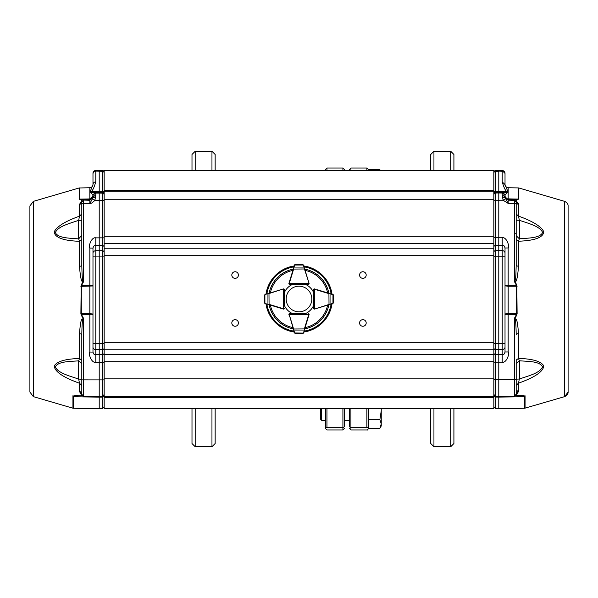 <?xml version="1.0" encoding="UTF-8"?>
<svg xmlns="http://www.w3.org/2000/svg" width="598" height="598" viewBox="0 0 598 598"><rect width="100%" height="100%" fill="white"/><g stroke="black" fill="none" stroke-linecap="round" stroke-linejoin="round"><path stroke-width="0.9" d="M381.247 410.789L379.894 419.549L381.247 423.93L379.894 428.31L381.247 423.93L381.247 425.963L381.247 408.718M320.558 408.718L320.558 419.258L320.558 408.718M368.473 428.31L368.473 408.718L368.473 428.362L379.894 428.31L381.247 425.963M368.473 419.549L379.894 419.549M321.679 408.718L321.679 420.372L321.679 408.718M350.906 408.718L350.906 427.391A1.6 1.383 180 0 1 349.307 426.008L349.307 408.718L349.307 421.575L349.307 420.372L344.515 420.372M349.307 170.437L349.307 169.638L349.307 170.437M453.912 154.471L453.912 170.437L453.912 154.471L450.72 151.272L450.72 170.437M453.912 408.718L453.912 443.529L450.72 446.728L450.72 408.718M430.754 443.529L430.754 408.718L430.754 443.529L433.946 446.728L450.72 446.728M430.754 170.437L430.754 154.471L430.754 170.437M368.473 169.69L368.473 170.437L368.473 169.69L379.894 169.69L380.328 170.437M344.515 408.718L344.515 426.008A1.6 1.383 0 0 1 342.916 427.391L342.916 408.718M344.515 170.437L344.515 169.638L344.515 170.437M320.558 419.258L321.679 420.372L325.349 420.372L325.349 428.362L325.349 408.718M215.153 443.529L215.153 408.718L215.153 443.529L211.961 446.728L195.195 446.728L191.995 443.529L191.995 408.718L191.995 443.529M215.153 170.437L215.153 154.471L215.153 170.437M191.995 170.437L191.995 154.471L191.995 170.437M325.349 170.437L325.349 169.638L325.349 170.437M104.164 190.239L493.836 190.239L493.836 170.437L104.164 170.437L104.164 236.801L493.836 236.801L493.836 191.203L104.164 191.203L104.164 191.756M493.836 236.801L493.836 243.715L104.164 243.715L104.164 236.801M493.836 243.715L493.836 396.422L104.164 396.422L104.164 408.718L493.836 408.718L493.836 397.408L104.164 397.408M104.164 243.715L104.164 396.422M366.185 275.043A3.304 3.304 0 0 1 361.229 277.906A3.304 3.304 0 0 1 361.229 272.187A3.304 3.304 0 0 1 366.185 275.043M366.185 322.957A3.304 3.304 0 0 1 361.229 325.813A3.304 3.304 0 0 1 361.229 320.094A3.304 3.304 0 0 1 366.185 322.957M238.423 322.957A3.304 3.304 0 0 1 233.467 325.813A3.304 3.304 0 0 1 233.467 320.094A3.304 3.304 0 0 1 238.423 322.957M238.423 275.043A3.304 3.304 0 0 1 233.467 277.906A3.304 3.304 0 0 1 233.467 272.187A3.304 3.304 0 0 1 238.423 275.043M493.836 396.422L493.836 397.408M493.836 190.239L493.836 193.139A1.914 1.794 0 0 1 495.72 191.345L495.72 171.327L498.792 171.275L498.792 192.967L495.72 193.019L495.72 191.345L507.896 191.622L505.018 191.569L505.018 192.063L508.158 192.137L506.596 192.99L505.018 195.411L505.018 196.974L505.101 197.699L508.158 200.173L508.158 203.395L503.09 200.21L502.193 194.821L505.018 196.974L505.018 196.495L508.158 200.173L514.31 200.285L516.194 201.78L514.317 199.807L514.99 199.807L508.158 199.687L508.158 198.887A3.192 2.87 0 0 1 505.018 196.009L505.018 195.411L502.193 192.541L507.896 192.115M92.982 314.204A3.192 0.426 0 0 0 89.842 313.786L89.842 314.765L92.982 314.795L92.982 352.08C93.557 354.248 94.499 355.1 95.807 354.636L99.208 354.689L99.208 245.501L95.807 245.554C94.469 245.083 93.535 245.935 92.982 248.095L92.982 253.186A2.878 2.474 0 0 1 95.807 250.712L95.807 256.916L102.28 256.916L102.28 343.514L95.807 343.514L95.807 256.916L92.982 256.886L92.982 253.186M90.104 192.137L92.81 192.496L91.404 193.019L89.842 192.167L92.982 192.093L92.982 191.599L90.664 191.465L99.208 191.323L99.208 170.393L102.28 170.452L102.28 171.103L95.807 171.11L95.807 170.452A2.878 2.878 180 0 0 92.982 173.33L92.982 184.573L90.276 191.405L89.842 191.629L89.842 187.742C91.957 187.219 93.004 186.157 92.982 184.55A2.878 2.691 180 0 1 95.807 181.882C93.796 188.549 92.085 191.741 90.664 191.465L90.276 191.405M104.164 173.099L104.164 173.099A1.914 1.794 180 0 0 102.28 171.305L102.28 171.103A1.914 1.914 0 0 1 104.164 173.024L104.164 173.024M92.982 248.095L89.842 248.065C88.168 245.561 91.98 236.644 95.807 237.855L99.208 237.855L99.208 191.323L102.28 191.375A1.914 1.794 180 0 1 104.164 193.169L104.164 191.203L493.836 191.203M104.164 343.499L102.28 343.514L102.28 349.658L95.807 349.651L95.807 362.253C91.965 363.464 88.175 354.554 89.842 352.05L92.982 352.08L92.982 256.886M102.28 170.452L104.164 172.366A1.914 1.914 180 0 0 102.28 170.452L95.807 170.452C93.841 171.021 92.899 171.985 92.982 173.33L92.982 173.981A2.878 2.878 0 0 1 95.807 171.11L102.28 171.305L102.28 192.444L92.81 192.496L95.807 192.586L92.982 195.456L92.982 197.063L95.807 194.918L94.91 200.308C92.608 202.677 90.918 203.739 89.842 203.492L92.511 198.79L94.91 200.308L102.28 200.308L102.28 192.444A1.914 1.914 0 0 1 104.164 194.357M92.982 196.054A3.192 2.87 0 0 1 89.842 198.932L89.842 199.732L92.982 195.987A2.878 2.878 180 0 1 95.807 193.117L95.807 194.918M104.164 194.686L104.164 195.06M82.494 200.038L89.842 200.27L89.842 199.732L82.434 199.844L83.683 199.859L81.806 201.832L83.69 200.375L83.69 203.597L89.842 203.492L89.842 200.27L92.899 197.789L92.982 197.063M81.178 314.959L80.887 313.763L81.306 313.771L81.597 314.757L81.178 314.959L83.01 318.398L83.428 318.151L83.69 320.027C83.219 318.577 82.913 318.502 82.748 319.803C82.531 321.694 82.053 321.32 81.806 334.671A3.192 0.994 -0 0 0 79.504 333.714C80.797 315.931 82.21 320.281 83.01 318.398L83.69 320.027L83.69 396.242A1.914 1.914 0 0 1 81.806 394.329L81.806 379.887L102.28 379.902L102.28 396.459L104.164 394.545A1.914 1.914 0 0 1 102.28 396.459L99.208 396.511L99.208 362.253L95.807 362.253M104.164 352.977A1.914 1.667 180 0 1 102.28 354.644L99.208 354.689L99.208 362.253L102.28 362.253L102.28 349.658A1.914 1.667 -0 0 0 104.164 347.991M104.164 237.84L99.208 237.855L99.208 245.501L102.28 245.554A1.914 1.652 0 0 1 104.164 247.198M92.511 198.79L92.899 197.789L95.65 197.213M92.982 195.568L91.404 193.019M81.806 221.2L81.806 220.281L78.667 220.326C70.183 223.375 58.111 226.104 55.352 232.592C58.118 238.408 70.168 238.094 78.667 238.894L81.806 235.208M81.806 363.734L78.667 360.833C70.168 361.573 58.118 361.207 55.352 366.91C58.118 373.324 70.168 376.052 78.667 379.102L81.806 379.214L81.806 377.428M80.887 313.763L81.178 285.149L81.597 285.351L81.306 286.337L92.982 285.964M95.807 237.855L95.807 250.712L102.28 250.704L102.28 256.916L104.164 256.901M104.164 395.383A1.914 1.712 180 0 1 102.28 397.094L102.28 408.666L99.208 408.718L99.208 397.147L102.28 397.094L102.28 396.459L83.69 396.242L81.806 394.329M81.806 201.167L81.806 205.278M81.178 285.149L83.69 280.081C82.905 282.234 82.165 281.964 81.806 265.4L81.806 202.288L81.806 205.996L81.806 202.288L81.806 203.582L83.69 203.597L83.69 280.081L83.428 281.957L83.01 281.703C81.5 282.585 80.334 277.45 79.504 266.304L79.504 241.308C63.141 240.702 54.71 237.533 54.209 231.807C56.922 226.433 65.354 221.223 79.504 216.17L81.806 213.89M81.806 239.529L79.504 241.308L78.667 238.894L78.667 220.326L79.504 216.17L79.504 204.441L82.008 200.083L79.145 199.164A1.6 1.435 0 0 1 79.564 199.104L82.434 199.844M73.36 396.078L73.36 396.743L72.941 396.683C73.128 395.809 74.817 395.42 78.009 395.51L73.36 396.743L99.208 397.147M78.233 395.764L82.576 395.869L81.769 395.584L79.504 391.488L79.504 383.221C63.209 377.435 54.769 371.687 54.194 365.969C56.989 361.394 65.429 358.897 79.504 358.486L81.806 360.325M82.345 395.667L81.769 395.584M81.806 385.546L79.504 383.221L78.667 379.102L78.667 360.833L79.504 358.486L79.504 333.714M81.806 334.671L81.806 379.887M81.806 365.692L81.806 393.798M81.806 265.4A3.192 0.942 -0 0 1 79.504 266.304M81.806 201.832A3.192 2.721 0 0 1 79.504 204.441M81.806 394.045L81.806 394.037A3.192 2.661 -0 0 0 79.504 391.488M29.9 205.974L29.9 392.026L29.9 205.974L33.346 201.369L79.145 187.981L89.842 187.742M72.941 395.734L72.941 408.202L33.346 396.631L29.9 392.026L33.346 396.631L33.346 201.369M568.1 323.869L568.1 273.383M516.194 220.214L519.333 220.258L519.333 238.811C527.832 238.011 539.882 238.333 542.648 232.525C539.882 226.037 527.832 223.316 519.333 220.258L518.496 216.11C532.646 221.163 541.078 226.373 543.791 231.74C543.29 237.458 534.859 240.628 518.496 241.226L519.333 238.811L516.194 235.679L516.194 218.838M516.194 363.659L519.333 360.758L519.333 379.042C529.066 375.551 539.239 373.481 542.648 366.843C539.239 361.08 529.066 361.611 519.333 360.758L518.496 358.411C532.571 358.822 541.011 361.319 543.806 365.901C543.231 371.62 534.791 377.375 518.496 383.161L519.333 379.042L516.194 379.147L516.194 380.522M516.194 379.147L516.194 360.048L518.496 358.411L518.496 333.624A3.192 0.994 180 0 0 516.194 334.574C515.947 321.223 515.469 321.597 515.252 319.706C515.087 318.413 514.781 318.48 514.31 319.93L514.572 318.054L514.99 318.308C515.79 320.192 517.203 315.834 518.496 333.624M516.822 314.862L516.403 314.66L516.694 313.681L517.113 313.666L516.822 314.862L514.31 319.93L514.31 396.16L498.792 396.437L498.792 397.102L495.72 397.057L495.72 396.377L514.31 396.16A1.914 1.914 180 0 0 516.194 394.246L516.194 393.985A3.192 2.654 -0 0 1 518.496 391.436L518.496 383.161L516.194 385.321M516.194 202.199L516.194 203.484L514.31 203.507L514.317 199.807L515.506 199.994L518.436 199.067A1.6 1.435 0 0 1 518.855 199.119L515.566 199.799M516.194 213.994L518.496 216.11L518.496 203.395M502.35 197.116L505.101 197.699L508.158 203.395L514.31 203.507L514.31 279.984L514.99 281.613L514.572 281.86L514.31 279.984C515.469 282.899 515.663 277.001 515.902 274.37L516.194 265.31A3.192 0.942 0 0 0 518.496 266.215L518.496 241.226L516.194 239.447M515.506 199.994L515.992 200.038L518.496 204.389A3.192 2.721 180 0 1 516.194 201.78M516.194 360.243L516.194 394.246L514.31 396.16M515.618 395.622L519.991 395.465L515.379 395.816L519.752 395.719L524.64 396.698L498.792 397.102L498.792 408.718L495.72 408.666L495.72 397.057A1.914 1.712 -0 0 1 493.836 395.338M518.496 391.436L516.231 395.532M516.194 365.625L516.194 393.716M505.018 314.032L505.018 314.698L508.158 314.668L508.158 313.688A3.192 0.419 -0 0 0 505.018 314.107M517.113 286.248L508.158 286.233L508.158 285.246L505.018 285.276L505.018 285.866L508.158 286.233L508.158 313.688L516.694 313.681L516.403 285.253L516.822 285.052L517.113 313.666M505.018 351.983L508.158 351.953C509.832 354.435 506.013 363.39 502.193 362.164L502.193 354.539C503.531 354.988 504.473 354.136 505.018 351.983L505.018 247.991C504.48 245.838 503.538 244.993 502.193 245.457L502.193 237.757C506.013 236.531 509.832 245.486 508.158 247.968L505.018 247.991M493.836 352.88A1.914 1.667 -0 0 0 495.72 354.547L502.193 354.539L502.193 343.401L495.72 343.401L495.72 256.804L498.792 256.804L498.792 362.164L495.72 362.164L495.72 349.553L502.193 349.546A2.878 2.504 -0 0 0 505.018 347.042L505.018 314.698M518.496 266.215C517.666 277.352 516.5 282.488 514.99 281.613L516.822 285.052M516.194 265.31L516.194 203.484M505.018 173.667L505.018 184.55L507.896 191.622M505.018 174.025L505.018 173.413A2.878 2.878 180 0 0 502.193 170.535L502.193 171.133A2.878 2.878 0 0 1 505.018 174.003A2.878 2.691 180 0 0 502.193 171.327L498.792 171.073L502.193 171.327L502.193 181.882L505.018 184.573L505.018 174.025M516.194 201.249L516.194 205.361M525.059 395.779L525.059 396.638C524.872 395.764 523.183 395.368 519.991 395.465L519.752 395.719M505.489 198.7L503.09 200.21L498.792 200.218L498.792 250.555L495.72 250.599L495.72 200.218L498.792 200.218L498.792 192.967L502.193 193.027A2.878 2.878 0 0 1 505.018 195.897M506.596 192.99L505.19 192.466L495.72 192.414A1.914 1.914 0 0 0 493.836 194.328M507.724 191.382L507.336 191.435C505.945 191.764 504.226 188.572 502.193 181.882M502.193 170.535L498.792 170.475L498.792 171.073L495.72 171.327A1.914 1.794 180 0 0 493.836 173.121L493.836 173.046A1.914 1.914 0 0 1 495.72 171.125L495.72 170.535L502.193 170.535L505.018 173.413M493.836 379.79L495.72 379.812L495.72 396.377L493.836 394.463A1.914 1.914 180 0 0 495.72 396.377L498.792 396.437L498.792 379.812L495.72 379.812L495.72 362.164L493.836 362.141M502.193 362.164L498.792 362.164L498.792 379.812L516.194 379.79M505.018 343.379L502.193 343.401L502.193 256.804L498.792 256.804L498.792 250.555L502.193 250.607A2.878 2.474 0 0 1 505.018 253.081M493.836 195.112L493.836 194.739M524.64 396.033L524.64 408.262L564.654 396.631C567.083 395.345 568.235 393.813 568.1 392.026L564.654 396.631L564.654 201.369L518.855 187.981L518.855 199.119M289.634 281.067L288.931 283.355A0.8 0.8 0 0 0 289.694 284.386L292.557 284.386A15.967 15.967 0 0 0 284.386 292.557L284.386 289.701A0.8 0.8 0 0 0 283.355 288.931A0.8 0.8 0 0 1 283.587 288.901L284.386 289.694A0.8 0.8 0 0 0 283.587 288.901L284.386 289.701L284.386 305.443A15.967 15.967 0 0 0 292.557 313.614L289.694 313.614A0.8 0.8 0 0 0 288.931 314.645A0.8 0.8 0 0 1 288.901 314.413L289.701 313.614A0.8 0.8 0 0 0 288.901 314.413L289.701 313.614L305.443 313.614A15.967 15.967 0 0 0 313.614 305.443L313.614 308.306A0.8 0.8 0 0 0 314.645 309.069A0.8 0.8 0 0 1 314.413 309.099L313.614 308.299A0.8 0.8 0 0 0 314.413 309.099L313.614 308.299L313.614 289.694L314.413 288.901A0.8 0.8 0 0 0 313.614 289.701L314.413 288.901A0.8 0.8 0 0 1 314.645 288.931A0.8 0.8 0 0 0 313.614 289.694L313.614 292.557A15.967 15.967 0 0 0 305.443 284.386L308.299 284.386A0.8 0.8 0 0 0 309.069 283.355A0.8 0.8 0 0 1 309.099 283.587L308.306 284.386A0.8 0.8 0 0 0 309.099 283.587L308.299 284.386L289.701 284.386L288.901 283.587A0.8 0.8 0 0 0 289.701 284.386L288.901 283.587A0.8 0.8 0 0 1 288.931 283.355L294.537 265.034L295.21 264.473L297.595 264.294M332.04 303.747A33.376 33.376 0 0 1 303.747 332.04M294.253 332.04A33.376 33.376 0 0 1 265.961 303.747M265.961 294.253A33.376 33.376 0 0 1 294.253 265.961M303.747 265.961A33.376 33.376 0 0 1 332.04 294.253M289.634 316.933L288.931 314.645L289.634 316.933M281.067 308.366L283.355 309.069A0.8 0.8 0 0 0 284.386 308.306L283.587 309.099A0.8 0.8 0 0 0 284.386 308.299L283.587 309.099A0.8 0.8 0 0 1 283.355 309.069L265.034 303.463L264.473 302.79L264.294 300.405M281.067 289.634L267.949 293.91L267.949 304.09L268.988 304.674M308.366 281.067L304.09 267.949L293.91 267.949L293.326 268.988M316.933 289.634L332.966 294.537L333.527 295.21L333.706 297.595M308.366 316.933L309.069 314.645A0.8 0.8 0 0 0 308.306 313.614L309.099 314.413A0.8 0.8 0 0 0 308.299 313.614L309.099 314.413A0.8 0.8 0 0 1 309.069 314.645L303.463 332.966L302.79 333.527L300.405 333.706M316.933 308.366L330.051 304.09L330.051 293.91L329.012 293.326M303.941 266.596L309.069 283.355M302.752 264.518L303.463 265.034A0.8 0.8 0 0 0 303.44 264.966L300.293 264.286L302.79 264.473L297.707 264.286L294.56 264.966A0.8 0.8 0 0 0 294.537 265.034L294.059 266.596M297.707 264.286L295.203 264.473M294.657 264.794L295.21 264.473L294.657 264.794M308.867 284.155L308.299 284.386L308.777 283.587L289.223 283.587L289.701 284.386L289.133 284.155M303.463 265.034L294.537 265.034M304.397 268.083L303.156 264.899M304.674 268.988L293.633 269.078L289.238 283.452A0.478 0.478 0 0 0 289.223 283.587L288.901 283.587M294.844 264.899L293.603 268.083M268.083 293.603L265.034 294.537A0.8 0.8 0 0 0 264.966 294.56L264.473 295.21L265.034 294.537L283.355 288.931M264.518 295.248L264.286 300.293L264.966 303.44A0.8 0.8 0 0 0 265.034 303.463L268.083 304.397M264.286 300.293L264.473 302.797M264.794 303.343L264.473 302.79L264.794 303.343M284.155 289.133L284.386 289.701L283.587 289.223L283.587 308.777L284.386 308.299L284.155 308.867M268.988 293.326L269.078 304.367L283.452 308.762A0.478 0.478 0 0 0 283.587 308.777L283.587 309.099M331.404 303.941L314.645 309.069M333.482 302.752L332.966 303.463A0.8 0.8 0 0 0 333.034 303.44L333.714 300.293L333.527 302.79L333.714 297.707L333.034 294.56A0.8 0.8 0 0 0 332.966 294.537L331.404 294.059M333.714 297.707L333.527 295.203M333.206 294.657L333.527 295.21L333.206 294.657M313.845 308.867L313.614 308.299L314.413 308.777L314.413 289.223L313.614 289.701L313.845 289.133M332.966 303.463L332.966 294.537M329.917 304.397L333.101 303.156M329.012 304.674L328.922 293.633L314.548 289.238A0.478 0.478 0 0 0 314.413 289.223L314.413 288.901M333.101 294.844L329.917 293.603M294.059 331.404L289.238 314.548L293.91 330.051L304.09 330.051L304.674 329.012M295.248 333.482L294.537 332.966A0.8 0.8 0 0 0 294.56 333.034L297.707 333.714L295.21 333.527L300.293 333.714L303.44 333.034A0.8 0.8 0 0 0 303.463 332.966L304.397 329.917M300.293 333.714L302.797 333.527M303.343 333.206L302.79 333.527L303.343 333.206M289.133 313.845L289.701 313.614L289.223 314.413L308.777 314.413L308.299 313.614L308.867 313.845M294.537 332.966L303.156 333.101M293.603 329.917L294.844 333.101M293.326 329.012L304.367 328.922L308.762 314.548A0.478 0.478 0 0 0 308.777 314.413L309.099 314.413M299 311.82A12.82 12.82 0 0 0 310.1 292.586A12.82 12.82 0 0 0 287.9 292.586A12.82 12.82 0 0 0 299 311.82M350.906 170.437L350.906 168.045L350.906 170.437M368.473 426.008A1.6 1.383 180 0 1 366.873 427.391L366.873 408.718M366.873 170.437L366.873 168.045L366.873 170.437M350.906 427.391L350.906 429.955L350.906 427.391L366.873 427.391M450.72 151.272L433.946 151.272L433.946 170.437M433.946 408.718L433.946 446.728M342.916 170.437L342.916 168.045L342.916 170.437M325.349 426.008A1.6 1.383 0 0 0 326.949 427.391L326.949 408.718M326.949 170.437L326.949 168.045L326.949 170.437M342.916 427.391L342.916 429.955L342.916 427.391L326.949 427.391M195.195 446.728L195.195 408.718M195.195 170.437L195.195 151.272L191.995 154.471M211.961 446.728L211.961 408.718M211.961 170.437L211.961 151.272L195.195 151.272M493.836 170.677L104.164 170.677M104.164 199.254L493.836 199.254M493.836 248.783L104.164 248.783M493.836 255.697L104.164 255.697M493.836 342.303L104.164 342.303M493.836 349.217L104.164 349.217M104.164 354.285L493.836 354.285M493.836 361.199L104.164 361.199M493.836 378.848L104.164 378.848M104.164 200.293L102.28 200.308L102.28 250.704A1.914 1.652 0 0 1 104.164 252.356M95.807 181.882L95.807 171.312A2.878 2.691 180 0 0 92.982 174.003M104.164 195.023A1.914 1.914 180 0 0 102.28 193.109L95.807 193.117L95.807 192.586M104.164 362.239L102.28 362.253L102.28 379.902L104.164 379.887M92.982 347.146A2.878 2.504 180 0 0 95.807 349.651L95.807 343.514L92.982 343.484M92.982 285.373L89.842 285.343L89.842 313.786L81.306 313.771L81.306 286.337L80.887 286.345M89.842 352.05L89.842 314.765L81.597 314.757L83.428 318.151M83.428 281.957L81.597 285.351L89.842 285.343L89.842 248.065M79.564 187.922L79.564 199.104L89.842 198.932L89.842 192.167M72.941 408.202L73.36 408.262L73.36 396.743M79.145 199.164L79.145 187.981M508.158 192.137L508.158 198.887L518.436 199.067L518.436 187.922L518.855 187.981M518.436 187.922L508.158 187.742L508.158 191.599M525.059 408.202L525.059 396.638L524.64 396.698M508.158 351.953L508.158 314.668L516.403 314.66L514.572 318.054M493.836 247.101A1.914 1.652 0 0 1 495.72 245.449L502.193 245.457L502.193 256.804L505.018 256.781M514.572 281.86L516.403 285.253L508.158 285.246L508.158 247.968M502.193 194.821L502.193 192.541M502.193 237.757L493.836 237.742M493.836 347.887A1.914 1.667 -0 0 0 495.72 349.553L495.72 343.401L493.836 343.387M493.836 256.789L495.72 256.804L495.72 250.599A1.914 1.652 0 0 0 493.836 252.251M493.836 200.195L495.72 200.218L495.72 193.019A1.914 1.914 0 0 0 493.836 194.933M498.792 170.475L495.72 170.535A1.914 1.914 180 0 0 493.836 172.448L493.836 172.418M328.87 304.718A30.416 30.416 0 0 1 304.718 328.87M293.282 328.87A30.416 30.416 0 0 1 269.13 304.718M269.13 293.282A30.416 30.416 0 0 1 293.282 269.13M304.718 269.13A30.416 30.416 0 0 1 328.87 293.282M304.031 266.872A32.516 32.516 0 0 1 331.128 293.969M266.872 293.969A32.516 32.516 0 0 1 293.969 266.872M293.969 331.128A32.516 32.516 0 0 1 266.872 304.031M331.128 304.031A32.516 32.516 0 0 1 304.031 331.128M331.621 303.874A32.987 32.987 0 0 1 303.874 331.621M294.126 331.621A32.987 32.987 0 0 1 266.379 303.874M266.379 294.126A32.987 32.987 0 0 1 294.126 266.379M303.874 266.379A32.987 32.987 0 0 1 331.621 294.126M292.908 327.644A29.28 29.28 0 0 1 270.356 305.092M270.356 292.908A29.28 29.28 0 0 1 292.908 270.356M305.092 270.356A29.28 29.28 0 0 1 327.644 292.908M327.644 305.092A29.28 29.28 0 0 1 305.092 327.644M289.701 284.065A0.478 0.478 0 0 1 289.223 283.587M284.065 308.299A0.478 0.478 0 0 1 283.587 308.777M264.899 294.844L264.899 303.156M313.935 289.701A0.478 0.478 0 0 1 314.413 289.223M308.299 313.935A0.478 0.478 0 0 1 308.777 314.413M368.473 169.638L366.873 168.045L350.906 168.045L349.307 169.638M349.307 428.362L350.906 429.955L366.873 429.955C367.232 430.381 367.763 429.85 368.473 428.362M433.946 151.272L430.754 154.471M325.349 169.638L326.949 168.045L342.916 168.045L344.515 169.638M344.515 428.362L342.916 429.955L326.949 429.955L325.349 428.362M211.961 151.272L215.153 154.471M95.807 170.452L99.208 170.393M102.28 408.666L104.164 406.745M83.69 396.242L99.208 396.511M81.806 238.041L81.806 236.188M81.806 361.783L81.806 363.591M73.36 408.262L99.208 408.718M516.194 361.7L516.194 363.509M516.194 381.659L516.194 383.946M516.194 217.694L516.194 215.4M516.194 237.959L516.194 236.105M505.018 195.411L505.018 196.009M508.158 187.742C505.983 187.129 504.936 186.068 505.018 184.55M495.72 170.535L493.836 172.344M495.72 408.666L493.836 406.745M524.64 408.262L498.792 408.718M518.496 390.838L516.194 390.965M568.1 309.383C568.1 310.048 568.1 310.848 568.1 309.383M564.654 201.369C567.076 202.632 568.227 204.165 568.1 205.974L568.1 392.026M515.715 233.541L516.194 234.02"/></g></svg>
